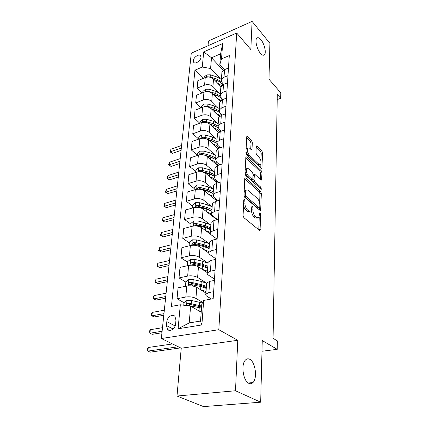 <?xml version="1.0" encoding="UTF-8"?>
<svg xmlns="http://www.w3.org/2000/svg" width="428" height="428" viewBox="0 0 428 428"><rect width="100%" height="100%" fill="white"/><g stroke="black" fill="none" stroke-linecap="round" stroke-linejoin="round"><path stroke-width="0.64" d="M244.441 199.496L243.939 199.469L243.783 199.983L243.083 215.487L243.901 217.691L259.389 230.28L260.031 230.291L260.716 214.353L260.171 212.876L259.721 212.855L258.796 217.724L256.709 217.643L255.452 216.595C253.825 214.952 252.98 212.668 252.916 209.752L252.985 207.794L252.434 206.296L251.958 206.275L251.006 211.132L248.807 211.052L247.507 209.966C245.833 208.27 244.966 205.948 244.918 203L245.003 201.021L244.441 199.496M260.443 53.323C262.177 55.282 263.53 55.736 264.515 54.693C266.5 52.633 264.344 43.667 260.92 39.702C259.165 37.659 257.774 37.172 256.752 38.236C254.751 40.28 256.993 49.45 260.443 53.323M248.871 383.365C250.375 384.05 251.734 383.788 252.943 382.562C257.661 378.229 255.329 361.778 249.717 359.274C248.16 358.477 246.737 358.728 245.458 360.023C240.739 364.271 243.163 381.155 248.871 383.365M193.312 60.669L193.691 62.295C195.163 64.558 200.834 60.723 200.983 57.331L200.609 55.742C199.116 53.473 193.483 57.298 193.312 60.669M252.359 142.738L251.605 140.668L247.502 136.628L246.801 136.521L245.929 152.486L246.705 154.599L261.283 168.391L261.925 168.471L262.557 152.748L261.824 150.726L257.067 146.044L256.404 145.943L256.233 146.536L255.998 152.994L256.747 155.048L259.143 157.36C261.037 159.922 261.54 162.303 260.647 164.491L258.913 164.272L249.337 155.171C247.379 152.571 246.854 150.153 247.764 147.922L249.626 148.179L251.241 149.73L251.921 149.827L252.359 142.738L250.995 143.187L250.241 141.122L246.603 137.554M235.502 390.753L237.77 340.292L181.231 348.199L176.994 396.034L235.502 390.753L260.668 402.202L262.257 340.56L277.226 349.334L277.344 340.891L273.069 338.307L277.296 94.411L280.731 98.322L280.805 92.844L268.987 79.239L269.913 43.324L252.097 21.4L208.452 40.981L208.029 45.732M237.77 340.292L218.815 329.715L236.689 33.01L250.829 49.546L252.097 21.4M245.667 177.995L244.955 177.936L244.746 178.615L243.997 195.211L244.805 197.388L259.999 210.389L260.641 210.421L261.342 193.44L260.577 191.364L245.667 177.995L244.8 178.257M244.982 173.442L245.891 156.841L246.603 156.921L261.214 170.676L261.963 172.719L261.572 180.028L260.93 179.963L255.056 174.549L254.387 174.485L254.023 179.658L254.794 181.756L260.952 187.33L261.342 189.256L245.774 175.582L244.982 173.442M260.668 402.202L203.535 406.6L176.994 396.034M175.592 324.028L175.967 320.096L174.913 316.351C172.538 313.505 167.129 317.078 166.834 321.653L166.433 325.548L167.514 329.4C169.879 332.24 175.325 328.64 175.592 324.028M218.815 329.715L161.351 338.516L191.273 53.174L236.689 33.01M203.685 300.424L201.877 324.943L178.101 328.763L180.316 304.763L190.615 306.138L189.208 322.921L200.529 321.054L201.807 304.099L203.685 300.424L213.181 298.664L229.301 55.581L221.533 58.882L219.81 64.617L220.623 53.837L211.496 57.764L210.592 68.485L220.046 78.361M203.129 78.463L194.933 70.181L171.441 306.405L180.316 304.763M194.933 70.181L202.289 67.052L203.696 51.884L222.667 43.544L221.533 58.882M181.231 348.199L161.351 338.516M277.205 99.601L280.731 98.322M261.979 351.254L277.226 349.334M190.615 306.138L201.197 312.189M223.282 70.336L211.496 57.764L203.696 51.884M202.043 92.972L197.142 88.152L197.859 80.641L205.242 77.591C208.441 76.569 211.207 77.045 213.54 79.009L220.944 86.643M197.142 88.152L204.573 85.145C207.794 84.134 210.581 84.605 212.93 86.563L219.05 92.769M200.951 107.899L195.73 102.923L196.468 95.193L203.947 92.213C207.189 91.218 209.993 91.688 212.363 93.63L220.099 101.366M195.73 102.923L203.257 99.981C206.521 99.002 209.351 99.473 211.742 101.404L218.034 107.599M199.855 123.264L194.28 118.123L195.04 110.162L202.61 107.262C205.9 106.288 208.746 106.765 211.154 108.68L219.323 116.598M194.28 118.123L201.904 115.26C205.215 114.303 208.083 114.779 210.512 116.678L217.001 122.857M198.656 139.004L192.782 133.771L193.563 125.581L201.24 122.75C204.573 121.814 207.462 122.285 209.913 124.174L218.628 132.343M192.782 133.771L200.513 130.995C203.867 130.069 206.778 130.54 209.249 132.407L215.947 138.581M197.222 155.027L191.241 149.896L192.049 141.454L199.828 138.715C203.204 137.8 206.141 138.276 208.629 140.127L218.034 148.639M191.241 149.896L199.074 147.2C202.476 146.306 205.435 146.783 207.949 148.618L214.883 154.776M195.74 171.537L189.652 166.508L190.487 157.809L198.367 155.161C201.797 154.283 204.777 154.754 207.312 156.573L217.568 165.518M189.652 166.508L197.597 163.913C201.042 163.052 204.049 163.523 206.606 165.326L213.807 171.473M194.216 188.55L188.015 183.639L188.876 174.667L196.869 172.115C200.341 171.275 203.37 171.746 205.948 173.527L217.253 182.997M188.015 183.639L196.067 181.146C199.566 180.322 202.621 180.793 205.226 182.553L212.727 188.705M192.643 206.093L186.33 201.31L187.213 192.049L195.318 189.609C198.843 188.807 201.92 189.272 204.547 191.016L217.044 201.053M186.33 201.31L194.494 198.924C198.046 198.143 201.144 198.608 203.798 200.325L211.667 206.499M191.022 224.192L184.586 219.543L185.501 209.988L193.718 207.66C197.297 206.895 200.422 207.366 203.097 209.062L216.98 219.708M184.586 219.543L192.868 217.274C196.473 216.536 199.625 217.001 202.326 218.676L210.662 224.914M189.347 242.869L182.788 238.369L183.73 228.504L192.07 226.3C195.698 225.583 198.876 226.048 201.599 227.696L210.624 234.287M182.788 238.369L191.188 236.229C194.847 235.539 198.052 236.005 200.802 237.626L209.485 243.794M187.619 262.161L180.932 257.822L181.905 247.625L190.364 245.554C194.05 244.886 197.281 245.346 200.053 246.945L208.725 252.943M180.932 257.822L189.454 255.821C193.167 255.179 196.425 255.639 199.229 257.207L208.083 263.156M185.832 282.089L179.006 277.922L180.017 267.388L188.598 265.456C192.343 264.836 195.628 265.301 198.458 266.837L207.387 272.673M179.006 277.922L187.662 276.071C191.434 275.482 194.745 275.942 197.608 277.451L206.628 283.159M183.987 302.698L177.021 298.717L178.064 287.814L186.779 286.038C190.578 285.476 193.921 285.936 196.805 287.413L205.916 292.998M177.021 298.717L185.806 297.027C189.636 296.492 193.007 296.946 195.922 298.391L202.679 302.393M211.416 298.99L206.986 296.299C205.852 295.588 205.467 294.865 205.836 294.127L208.912 292.575L213.647 291.666M214.482 279.051L208.5 275.156C207.387 274.412 207.013 273.647 207.377 272.866L210.41 271.208L215.07 270.207M215.83 258.785L209.961 254.73C208.869 253.954 208.506 253.151 208.864 252.327L211.855 250.567L216.445 249.492M216.937 239.043L211.368 234.977C210.303 234.175 209.945 233.34 210.303 232.474L213.256 230.617L217.772 229.467M217.542 219.564L212.737 215.873C211.689 215.038 211.341 214.177 211.7 213.272L214.61 211.33L219.056 210.111M218.21 200.721L214.059 197.378L213.048 194.692L215.915 192.664L220.297 191.386M218.933 182.489L215.338 179.46L214.348 176.7L217.183 174.603L221.501 173.265M219.692 164.839L216.579 162.105L215.616 159.275L218.408 157.103L222.662 155.712M220.474 147.735L217.782 145.285L216.841 142.38L219.601 140.143L223.791 138.704M221.271 131.161L218.943 128.967L218.029 126.003L220.752 123.708L224.882 122.221M222.073 115.084L220.078 113.131L219.179 110.108L221.87 107.76L225.947 106.23M222.886 99.489L221.174 97.761L220.297 94.69L222.956 92.288L226.974 90.72M223.694 84.348L222.244 82.834L221.383 79.715L224.01 77.265L227.974 75.66M224.502 69.641L219.81 64.617M188.871 305.485L188.32 305.175M206.574 283.93L206.644 282.978L209.699 281.373L214.396 280.415M208.083 263.102L208.158 262.102L211.17 260.385L215.792 259.347M209.543 242.976L209.618 241.922L212.593 240.108L217.14 238.995M210.956 223.507L211.036 222.41L213.963 220.506L218.446 219.323M212.32 204.675L212.406 203.535L215.295 201.551L219.708 200.299M213.642 186.442L213.727 185.265L216.579 183.2L220.928 181.889M214.926 168.782L215.011 167.573L217.825 165.433L222.111 164.068M216.167 151.667L216.258 150.426L219.034 148.216L223.256 146.799M217.371 135.071L217.461 133.804L220.201 131.535L224.363 130.069M220.153 147.446L219.329 147.724M218.537 118.979L218.633 117.679L221.335 115.357L225.438 113.843M219.671 103.357L219.767 102.035L222.437 99.66L226.482 98.108M220.768 88.195L220.869 86.847L223.507 84.423L227.498 82.834M221.838 73.466L221.939 72.097L224.545 69.625L228.477 68.004M210.592 68.485L202.289 67.052M189.208 322.921L178.101 328.763M200.529 321.054L201.877 324.943M222.667 43.544L220.623 53.837M243.553 205.023C243.949 207.398 244.784 209.174 246.057 210.351L247.507 209.966M249.583 211.507L247.357 211.432L246.057 210.351M251.477 210.271C251.573 213.144 252.424 215.375 254.013 216.964L255.452 216.595M257.426 218.077L255.27 218.013L254.013 216.964M258.822 229.82L259.224 216.969M259.652 203.15L259.946 193.831L259.181 191.76L244.736 178.856M259.443 209.913L259.512 207.751M245.287 194.692L245.849 196.211L259.159 207.655L259.609 207.682L259.759 207.168L259.823 205.151C259.753 202.326 258.924 200.085 257.346 198.431L248.315 190.524C247.427 189.781 246.678 189.732 246.068 190.38L245.378 192.637L245.287 194.692L244.003 195.056M244.158 196.308L244.409 196.613L245.849 196.211M259.325 207.757L257.736 208.029L244.409 196.613M246.041 190.412L244.634 190.786L244.158 191.707M245.688 157.814L259.844 171.088L261.214 170.676M260.39 179.466L260.588 173.131L259.844 171.088M253.365 174.79L254.387 174.485M252.654 179.3L253.397 182.168L259.561 187.726L260.952 187.33M259.946 188.363L259.561 187.726M248.807 168.798L246.935 168.605C245.961 170.954 246.485 173.436 248.502 176.058L251.99 179.214L252.67 179.279L252.873 178.61L253.044 174.089L252.269 171.986L248.807 168.798M246.79 168.803L245.528 169.039L245.148 169.788M245.046 171.976L247.09 176.48L248.502 176.058M252.285 179.391L250.583 179.632L247.09 176.48M250.749 149.26L250.995 143.187M247.603 148.163L246.384 148.377L246.089 148.896M245.977 151.378L247.951 155.615L249.337 155.171M259.726 164.775L257.544 164.694L247.951 155.615M260.962 161.089L261.208 153.176L260.475 151.159L256.217 146.981M260.754 167.888L260.871 164.138M198.517 310.658L201.262 311.327M183.756 305.218L183.997 302.575L187.052 300.333L191.471 300.472L202.391 302.96M201.658 306.031L191.198 303.703L187.994 303.436C186.988 303.778 186.699 304.383 187.122 305.244L201.508 308.074M187.994 303.436L189.513 304.308L201.583 307.036M172.511 343.952L148.275 347.483L147.863 351.099L150.18 352.153L180.589 347.889M178.316 346.782L147.863 351.099L147.195 350.543L147.36 349.098L148.275 347.483M204.065 291.864L205.424 292.699M200.379 289.601L206.023 291.527M185.452 286.311L185.864 281.726L188.871 279.489L193.221 279.602L201.262 281.415L206.617 283.309M206.392 286.418L201.021 284.534L192.958 282.731L189.802 282.469C188.828 282.806 188.539 283.384 188.935 284.213L200.866 286.509L206.248 288.392M189.802 282.469L191.295 283.384L200.165 285.299C203.016 285.958 205.049 286.867 206.275 288.028M162.49 327.693L150.308 329.694L149.907 333.214L152.186 334.322L161.955 332.765M168.98 330.149L168.691 330.191M162.116 331.251L149.907 333.214L149.244 332.727L149.404 331.325L150.308 329.694M202.134 269.239L207.5 271.192M187.298 265.751L187.673 261.567L190.631 259.336L194.906 259.427L202.813 261.283L208.072 263.241M207.858 266.253L202.578 264.301L194.654 262.455L191.557 262.193C190.604 262.524 190.316 263.086 190.69 263.878L202.433 266.211L207.719 268.158M191.557 262.193L193.017 263.15L201.738 265.114C204.536 265.788 206.531 266.735 207.735 267.944M164.325 310.193L152.282 312.397L151.892 315.816L154.134 316.977L163.79 315.265M163.961 313.654L151.892 315.816L151.234 315.399L151.389 314.034L152.282 312.397M203.808 249.54L208.923 251.52M189.08 245.87L189.417 242.066L192.333 239.835L196.543 239.91L204.311 241.804L209.485 243.826M209.271 246.737L204.086 244.725L196.297 242.837L193.247 242.585C192.322 242.911 192.033 243.452 192.386 244.211L196.142 244.693L203.942 246.576L209.137 248.582M193.247 242.585L194.681 243.575L203.252 245.581C206.002 246.271 207.965 247.25 209.142 248.513M166.107 293.175L154.208 295.561L153.829 298.888L156.033 300.098L165.577 298.236M165.754 296.54L153.829 298.888L153.171 298.535L153.32 297.209L154.208 295.561M156.033 300.098L153.171 298.535M205.408 230.473L210.303 232.474L211.036 222.41M190.802 226.631L191.113 223.186L193.98 220.966L198.127 221.019L205.761 222.951L210.844 225.026M210.64 227.846L205.547 225.775L197.886 223.855L194.884 223.609C193.986 223.93 193.697 224.449 194.028 225.176L197.736 225.647L205.408 227.568L210.512 229.633M194.884 223.609L196.292 224.63L204.723 226.674C207.318 227.348 209.206 228.306 210.383 229.552M167.846 276.611L156.081 279.174L155.712 282.416L157.879 283.668L167.316 281.661M167.498 279.885L155.712 282.416L155.054 282.122L155.204 280.827L156.081 279.174M157.879 283.668L155.054 282.122M206.943 212.01L211.555 213.973M214.273 217.049L214.407 217.74M192.472 208.013L192.75 204.9L195.575 202.685L199.657 202.728L207.168 204.686L212.165 206.815M211.967 209.549L206.959 207.425L199.427 205.467L196.473 205.226L195.617 206.751L199.282 207.211L206.826 209.164L211.844 211.277M196.473 205.226L197.854 206.285L206.146 208.361L211.421 211.015M169.536 260.486L157.905 263.215L157.547 266.371L159.676 267.671L169.006 265.531M169.199 263.68L157.547 266.371L156.889 266.141L157.033 264.879L157.905 263.215M159.676 267.671L156.889 266.141M208.415 194.119L213.133 196.297M214.942 198.089L215.642 199.924M194.087 189.979L194.339 187.18L197.121 184.976L201.144 184.998L208.532 186.993L213.444 189.165M213.256 191.814L208.329 189.647L200.919 187.657L198.009 187.421L197.164 188.898L200.78 189.342L208.201 191.332L213.133 193.493M198.009 187.421L199.368 188.507L207.521 190.615L212.39 193.017M171.179 244.789L159.681 247.668L159.328 250.749L161.426 252.081L170.654 249.818M170.852 247.892L159.328 250.749L158.676 250.567L159.681 247.668M161.426 252.081L158.676 250.567M209.832 176.78C214.091 178.182 216.429 180.145 216.841 182.654M195.655 172.505L195.88 170.007L198.624 167.808L202.583 167.813L209.854 169.836L214.685 172.056M204.611 172.687L209.533 174.041L214.385 176.25M217.007 180.867L216.803 181.659M214.503 174.619L209.656 172.409L202.364 170.392L199.501 170.162L198.843 171.73M199.501 170.162L200.834 171.27L208.859 173.41L213.283 175.55M172.784 229.494L161.415 232.522L161.072 235.523L163.138 236.893L172.259 234.512M172.468 232.522L161.072 235.523L160.42 235.395L161.415 232.522M163.138 236.893L160.42 235.395M211.197 159.96C215 161.249 217.242 163.063 217.922 165.401M197.174 155.562L197.372 153.347L200.079 151.159L203.979 151.148L211.138 153.197L215.894 155.45M206.676 156.097L210.822 157.274L215.546 159.484M218.194 163.523L217.964 165.069M215.712 157.943L210.945 155.69L203.765 153.652L200.946 153.422L200.074 154.765M200.946 153.422L202.251 154.556L210.153 156.718L214.107 158.579M174.346 214.589L163.1 217.756L162.768 220.682L164.801 222.089L173.821 219.591M174.036 217.536L162.768 220.682L162.121 220.607L163.1 217.756M164.801 222.089L162.121 220.607M212.513 143.642C215.707 144.75 217.793 146.306 218.767 148.313M198.646 139.127L198.822 137.179L201.486 135.002L205.333 134.975L212.379 137.046L217.06 139.341M208.404 139.935L212.074 141.005L216.696 143.23M219.184 146.563L219.297 148.131M219.297 147.136L219.382 146.745M216.884 141.759L212.192 139.469L205.13 137.404L202.348 137.185L201.422 138.33M207.666 139.432L211.416 140.523L214.851 142.085M175.871 200.058L164.748 203.359L164.422 206.21L166.422 207.65L175.346 205.049M175.571 202.936L164.422 206.21L163.774 206.184L164.748 203.359M166.422 207.65L163.774 206.184M213.781 127.801C216.488 128.764 218.398 130.101 219.505 131.824M200.074 123.184L200.229 121.482L202.856 119.316L206.644 119.278L213.588 121.37L218.194 123.697M209.961 124.216L213.294 125.211L218.029 127.624M219.896 129.861L220.393 131.466L220.527 130.46M218.013 126.035L213.406 123.724L206.451 121.638L203.712 121.418L202.781 122.365M209.586 123.89L215.503 126.051M177.358 185.896L166.353 189.315L166.032 192.097L168.006 193.568L176.834 190.867M177.064 188.7L166.032 192.097L165.39 192.113L166.353 189.315M168.006 193.568L165.39 192.113M215.011 112.414L220.195 115.902M201.46 107.701L201.593 106.24L204.188 104.079L207.922 104.036L214.76 106.144L219.297 108.498M211.432 108.947L214.476 109.878C218.152 111.087 220.42 112.922 221.281 115.373M221.586 115.26L221.527 114.549M219.045 110.713L214.583 108.428L207.73 106.326L205.033 106.112L204.156 106.856M211.213 108.733L216.06 110.456M178.802 172.077L167.915 175.614L167.605 178.326L169.547 179.83L178.283 177.037M178.519 174.811L166.968 178.39L167.915 175.614M169.547 179.83L166.968 178.39M216.204 97.472L220.891 100.521M202.808 92.667L202.92 91.432L205.483 89.281L209.164 89.222L215.899 91.346L220.367 93.732M222.672 99.269L222.587 99.601M212.834 94.101L215.621 94.979C218.836 96.043 220.976 97.659 222.046 99.82M222.533 99.622L222.362 98.954M220.185 95.931L215.728 93.566L208.976 91.448L206.317 91.239L205.536 91.785M212.716 93.983L216.488 95.273M180.22 158.595L169.445 162.239L169.146 164.892L171.056 166.417L179.701 163.533M179.937 161.265L168.509 164.994L169.445 162.239M171.056 166.417L168.509 164.994M217.354 82.946L221.608 85.654M204.119 78.057L204.21 77.035L206.735 74.895L210.367 74.825L217.007 76.965L221.41 79.373M214.155 79.651L216.723 80.491C219.564 81.438 221.57 82.872 222.747 84.781M223.341 84.493L222.897 83.514M221.501 81.759L216.841 79.127L210.185 76.987L207.564 76.783L206.933 77.131M214.182 79.678L216.739 80.496L216.605 82.176M181.595 145.434L170.938 149.185L170.644 151.774L172.527 153.326L181.081 150.356M181.322 148.04L170.007 151.913L170.938 149.185M172.527 153.326L170.007 151.913M213.54 79.009L212.93 86.563M212.363 93.63L211.742 101.404M211.154 108.68L210.512 116.678M209.913 124.174L209.249 132.407M208.629 140.127L207.949 148.618M207.312 156.573L206.606 165.326M205.948 173.527L205.226 182.553M204.547 191.016L203.798 200.325M203.097 209.062L202.326 218.676M201.599 227.696L200.802 237.626M200.053 246.945L199.229 257.207M198.458 266.837L197.608 277.451M196.805 287.413L195.922 298.391M209.699 281.373L208.912 292.575M186.779 286.038L185.806 297.027M188.598 265.456L187.662 276.071M211.17 260.385L210.41 271.208M190.364 245.554L189.454 255.821M212.593 240.108L211.855 250.567M192.07 226.3L191.188 236.229M213.963 220.506L213.256 230.617M193.718 207.66L192.868 217.274M215.295 201.551L214.61 211.33M195.318 189.609L194.494 198.924M216.579 183.2L215.915 192.664M196.869 172.115L196.067 181.146M217.825 165.433L217.183 174.603M198.367 155.161L197.597 163.913M219.034 148.216L218.408 157.103M199.828 138.715L199.074 147.2M220.201 131.535L219.601 140.143M201.24 122.75L200.513 130.995M221.335 115.357L220.752 123.708M202.61 107.262L201.904 115.26M222.437 99.66L221.87 107.76M203.947 92.213L203.257 99.981M223.507 84.423L222.956 92.288M205.242 77.591L204.573 85.145M224.545 69.625L224.01 77.265M173.11 328.982L166.433 325.548M175.132 325.976L166.834 321.653M243.628 203.354L244.918 203M247.357 211.432L248.807 211.052M251.755 208.12L252.985 207.794M251.52 210.121L252.916 209.752M255.27 218.013L256.709 217.643M259.529 214.658L260.716 214.353M258.86 229.847L260.261 229.51M243.719 201.374L245.003 201.021M259.181 191.76L260.577 191.364M259.946 193.831L261.342 193.44M259.571 210.025L260.855 209.688M257.736 208.029L259.159 207.655M244.099 193.001L245.378 192.637M245.736 157.199L246.603 156.921M260.588 173.131L261.963 172.719M260.641 179.696L261.765 179.364M252.991 175.501L254.189 175.143M252.622 180.07L254.023 179.658M253.397 182.168L254.794 181.756M250.583 179.632L251.99 179.214M251.059 149.559L252.103 149.222M257.544 164.694L258.913 164.272M256.254 146.306L257.067 146.044M260.475 151.159L261.824 150.726M261.208 153.176L262.557 152.748M261.037 168.161L262.107 167.835M246.64 136.923L247.502 136.628M250.241 141.122L251.605 140.668M186.972 300.386L186.517 305.587M199.25 307.507L198.999 310.76M199.657 302.232L199.405 305.458M191.027 305.758L190.979 306.346M191.471 300.472L191.198 303.703M188.796 279.543L188.245 285.834M200.866 286.509L200.625 289.654M201.262 281.415L201.021 284.534M192.793 284.711L192.68 286.032M193.221 279.602L192.958 282.731M190.556 259.389L190.043 265.232M202.433 266.211L202.198 269.255M202.813 261.283L202.578 264.301M194.494 264.37L194.408 265.414M194.906 259.427L194.654 262.455M192.258 239.894L191.787 245.308M203.942 246.576L203.717 249.481M204.311 241.804L204.086 244.725M196.142 244.693L196.078 245.474M196.543 239.91L196.297 242.837M193.911 221.019L193.472 226.032M205.408 227.568L205.194 230.318M205.761 222.951L205.547 225.775M197.736 225.647L197.693 226.182M198.127 221.019L197.886 223.855M195.505 202.744L195.098 207.377M206.826 209.164L206.622 211.769M207.168 204.686L206.959 207.425M199.282 207.211L199.255 207.51M199.657 202.728L199.427 205.467M197.051 185.03L196.677 189.31M208.201 191.332L208.008 193.798M208.532 186.993L208.329 189.647M201.144 184.998L200.919 187.657M198.555 167.862L198.207 171.805M209.533 174.041L209.351 176.379M209.854 169.836L209.656 172.409M202.583 167.813L202.364 170.392M200.01 151.212L199.694 154.834M210.822 157.274L210.651 159.489M211.138 153.197L210.945 155.69M203.979 151.148L203.765 153.652M201.422 135.055L201.128 138.378M212.074 141.005L211.914 143.102M212.379 137.046L212.192 139.469M205.333 134.975L205.13 137.404M203.541 138.255L202.348 137.185M202.792 119.369L202.524 122.408M213.294 125.211L213.139 127.196M213.588 121.37L213.406 123.724M206.644 119.278L206.451 121.638M204.611 122.258L203.712 121.418M204.124 104.132L203.883 106.904M214.476 109.878L214.332 111.756M214.76 106.144L214.583 108.428M207.922 104.036L207.73 106.326M205.686 106.743L205.033 106.112M205.419 89.334L205.199 91.843M215.621 94.979L215.487 96.755M215.899 91.346L215.728 93.566M209.164 89.222L208.976 91.448M206.761 91.678L206.317 91.239M206.676 74.948L206.473 77.217M217.007 76.965L216.841 79.127M210.367 74.825L210.185 76.987M263.188 55.239L264.515 54.693M248.267 383.017L252.943 382.562M206.644 282.978L205.836 294.127M208.158 262.102L207.377 272.866M209.618 241.922L208.864 252.327M212.406 203.535L211.7 213.272M213.727 185.265L213.048 194.692M215.011 167.573L214.348 176.7M216.258 150.426L215.616 159.275M217.461 133.804L216.841 142.38M218.633 117.679L218.029 126.003M219.767 102.035L219.179 110.108M220.869 86.847L220.297 94.69M221.939 72.097L221.383 79.715M169.418 330.373L167.514 329.4M259.587 230.398L260.031 230.291M260.229 210.528L260.641 210.421M244.634 190.786L246.068 190.38M261.208 180.135L261.572 180.028M245.528 169.039L246.935 168.605M251.578 149.939L251.921 149.827M246.384 148.377L247.764 147.922M261.578 168.579L261.925 168.471M187.485 305.453L187.122 305.244M189.251 284.406L188.935 284.213M190.963 264.06L190.69 263.878"/></g></svg>
